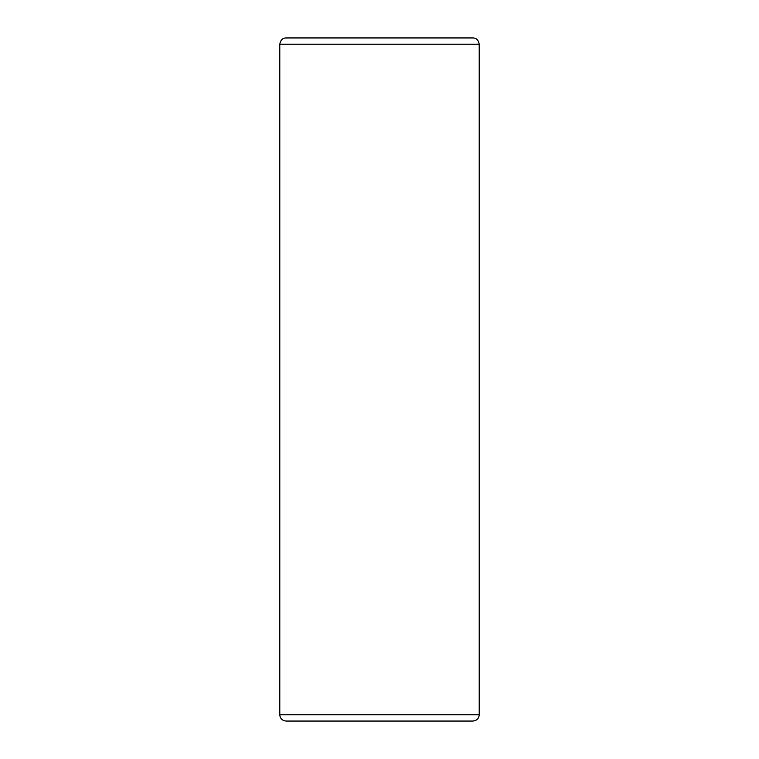 <?xml version="1.0" encoding="UTF-8"?>
<svg xmlns="http://www.w3.org/2000/svg" width="759" height="759" viewBox="0 0 759 759"><rect width="100%" height="100%" fill="white"/><g stroke="black" fill="none" stroke-linecap="round" stroke-linejoin="round"><path stroke-width="1.14" d="M479.214 44.231L279.786 44.231C280.915 38.111 284.473 38.035 286.067 37.95L472.933 37.95C474.527 38.035 478.085 38.111 479.214 44.231L479.214 714.769L279.786 714.769C280.118 718.545 282.215 720.642 286.067 721.05L472.933 721.05C476.785 720.642 478.882 718.545 479.214 714.769M279.786 44.231L279.786 714.769"/></g></svg>
